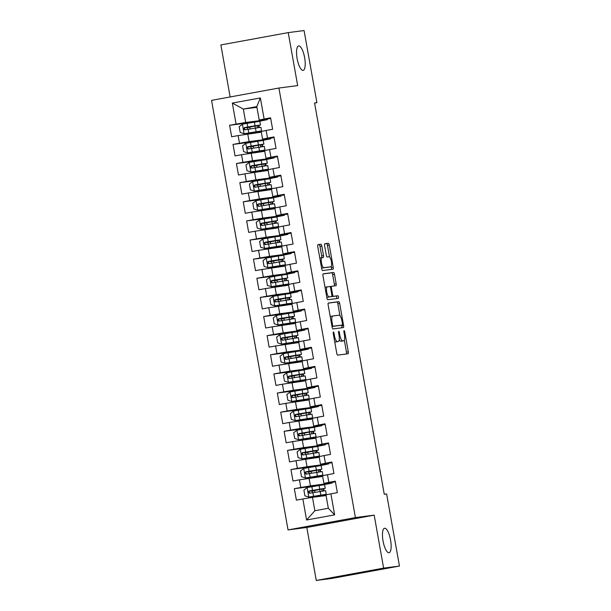 <?xml version="1.0" encoding="UTF-8"?>
<svg xmlns="http://www.w3.org/2000/svg" width="611" height="611" viewBox="0 0 611 611"><rect width="100%" height="100%" fill="white"/><g stroke="black" fill="none" stroke-linecap="round" stroke-linejoin="round"><path stroke-width="0.92" d="M333.385 332.002L333.385 332.002A1.337 0.405 79.6 0 0 333.216 333.369L336.768 353.318A1.909 0.58 79.6 0 0 337.684 355.121L348.041 353.769A1.909 0.58 79.6 0 0 348.049 353.769A1.909 0.58 79.6 0 0 348.285 351.821L344.734 331.872A1.337 0.405 79.6 0 0 344.092 330.612A1.337 0.405 79.6 0 0 344.085 330.612A1.337 0.405 79.6 0 0 343.924 331.979L344.383 334.561A6.102 1.856 79.6 0 1 343.642 340.801A6.102 1.856 79.6 0 1 343.611 340.808L342.748 340.915A6.102 1.856 79.6 0 1 339.838 335.149L339.38 332.567A1.337 0.405 79.6 0 0 338.738 331.307L338.738 331.307A1.337 0.405 79.6 0 0 338.57 332.674L339.029 335.256A6.102 1.856 79.6 0 1 338.288 341.496A6.102 1.856 79.6 0 1 338.257 341.503L337.394 341.618A6.102 1.856 79.6 0 1 334.484 335.844L334.026 333.27A1.337 0.405 79.6 0 0 333.385 332.002M303.071 70.402A12.434 3.781 79.6 0 0 303.125 70.395A12.434 3.781 79.6 0 0 304.622 57.579A12.434 3.781 79.6 0 0 298.71 45.924A12.434 3.781 79.6 0 0 298.649 45.932A12.434 3.781 79.6 0 0 297.152 58.748A12.434 3.781 79.6 0 0 303.071 70.402M388.986 552.741A12.434 3.781 79.6 0 0 389.047 552.734A12.434 3.781 79.6 0 0 390.544 539.918A12.434 3.781 79.6 0 0 384.625 528.263A12.434 3.781 79.6 0 0 384.563 528.271A12.434 3.781 79.6 0 0 383.066 541.086A12.434 3.781 79.6 0 0 388.986 552.741M321.821 246.065A1.909 0.58 79.6 0 0 320.912 244.263L318.003 244.644A1.909 0.58 79.6 0 0 317.995 244.644A1.909 0.58 79.6 0 0 317.758 246.592L321.707 268.748A1.909 0.58 79.6 0 0 322.616 270.551L332.98 269.199A1.909 0.58 79.6 0 0 332.987 269.199A1.909 0.58 79.6 0 0 333.216 267.244L329.276 245.095A1.909 0.58 79.6 0 0 328.367 243.293L324.853 243.751A1.909 0.58 79.6 0 0 324.846 243.751A1.909 0.58 79.6 0 0 324.609 245.706L326.297 255.184A1.909 0.58 79.6 0 0 327.213 256.987L328.955 256.757A5.102 1.55 79.6 0 1 331.376 261.539A5.102 1.55 79.6 0 1 330.765 266.801A5.102 1.55 79.6 0 1 330.742 266.801L323.922 267.687A5.102 1.55 79.6 0 1 321.493 262.906A5.102 1.55 79.6 0 1 322.104 257.651L323.265 257.498A1.909 0.58 79.6 0 0 323.272 257.498A1.909 0.58 79.6 0 0 323.509 255.543L321.821 246.065L319.996 246.401A1.909 0.58 79.6 0 0 319.087 244.599L317.842 244.759M322.127 257.643A5.102 1.55 79.6 0 0 322.104 257.651L320.286 257.987A5.102 1.55 79.6 0 0 319.851 258.331M314.566 102.961L384.266 494.261L386.618 493.955L399.457 566.061L383.624 568.115L374.184 515.142L355.419 517.586L278.906 88.03L297.672 85.586L288.232 32.612L304.072 30.55L316.91 102.656L314.566 102.961M328.405 303.025A1.909 0.58 79.6 0 0 328.39 303.025A1.909 0.58 79.6 0 0 328.16 304.981L332.109 327.129A1.909 0.58 79.6 0 0 333.018 328.932L343.382 327.58A1.909 0.58 79.6 0 0 343.39 327.58A1.909 0.58 79.6 0 0 343.619 325.632L339.67 303.476A1.909 0.58 79.6 0 0 338.761 301.674L328.382 303.025M323.036 273.949L331.742 272.819A1.909 0.58 79.6 0 1 332.651 274.622L334.477 274.286L336.165 283.771A1.909 0.58 79.6 0 1 335.928 285.719A1.909 0.58 79.6 0 0 335.928 285.719L331.72 286.269A1.909 0.58 79.6 0 0 331.712 286.269A1.909 0.58 79.6 0 0 331.475 288.216L332.598 294.51A1.909 0.58 79.6 0 0 333.507 296.312L337.883 295.739A1.337 0.405 79.6 0 1 338.517 296.992A1.337 0.405 79.6 0 1 338.357 298.367A1.337 0.405 79.6 0 0 338.357 298.367L327.817 299.741A1.909 0.58 79.6 0 1 326.908 297.939L322.959 275.782A1.909 0.58 79.6 0 1 323.196 273.835L323.204 273.835A1.909 0.58 79.6 0 0 323.196 273.835M323.204 273.835L333.56 272.483A1.909 0.58 79.6 0 1 334.477 274.286M355.419 517.586L288.056 529.913L211.543 100.364L278.906 88.03M334.637 514.874L306.592 520.007L302.85 498.966L312.473 497.331L314.864 510.72L328.336 508.253L334.637 514.874L330.887 493.833L337.348 492.649L335.302 481.178L328.84 482.362L327.481 474.709L333.942 473.525L331.895 462.053L325.434 463.237L324.074 455.585L330.536 454.401L328.489 442.929L322.028 444.105L320.668 436.46L327.129 435.276L325.083 423.797L318.621 424.981L317.262 417.336L323.723 416.152L321.676 404.673L315.215 405.857L313.855 398.212L320.317 397.028L318.27 385.549L311.809 386.732L310.449 379.08L316.91 377.904L314.864 366.424L308.402 367.608L307.035 359.955L313.504 358.772L311.457 347.3L304.996 348.484L303.629 340.831L310.098 339.647L308.051 328.176L301.59 329.36L300.222 321.707L306.691 320.523L304.645 309.051L298.183 310.235L296.816 302.582L303.285 301.399L301.238 289.927L294.777 291.103L293.41 283.458L299.879 282.274L297.832 270.795L291.371 271.979L290.004 264.334L296.465 263.15L294.426 251.671L287.964 252.855L286.597 245.21L293.059 244.026L291.019 232.547L284.558 233.73L283.191 226.078L289.652 224.894L287.613 213.422L281.144 214.606L279.785 206.953L286.246 205.77L284.207 194.298L277.738 195.482L276.378 187.829L282.84 186.645L280.8 175.174L274.331 176.358L272.972 168.705L279.433 167.521L277.394 156.049L270.925 157.233L269.566 149.58L276.027 148.397L273.988 136.925L267.519 138.101L266.159 130.456L272.621 129.272L270.574 117.793L259.179 120.008L256.796 106.62L243.323 109.086L245.706 122.475L267.404 119.649L258.247 121.528M321.394 485.157L294.342 488.678L296.388 500.149L302.85 498.966M294.342 488.678L300.803 487.494L299.443 479.841L322.669 476.435M317.987 466.025L290.935 469.553L292.982 481.025L299.443 479.841M290.935 469.553L297.397 468.37L296.037 460.717L319.263 457.311M314.581 446.901L287.529 450.422L289.568 461.901L296.037 460.717M287.529 450.422L293.99 449.238L292.631 441.593L315.856 438.186M311.175 427.776L284.123 431.297L286.162 442.776L292.631 441.593M284.123 431.297L290.584 430.113L289.224 422.468L312.45 419.054M307.768 408.652L280.716 412.173L282.756 423.652L289.224 422.468M280.716 412.173L287.178 410.989L285.818 403.344L309.036 399.93M304.362 389.528L277.31 393.049L279.349 404.52L285.818 403.344M277.31 393.049L283.771 391.865L282.404 384.212L305.63 380.806M300.956 370.403L273.904 373.924L275.943 385.396L282.404 384.212M273.904 373.924L280.365 372.741L278.998 365.088L302.224 361.681M297.549 351.279L270.497 354.8L272.537 366.272L278.998 365.088M270.497 354.8L276.959 353.616L275.592 345.963L298.817 342.557M294.143 332.155L267.091 335.676L269.13 347.147L275.592 345.963M267.091 335.676L273.552 334.492L272.185 326.839L295.411 323.433M290.737 313.023L263.677 316.544L265.724 328.023L272.185 326.839M263.677 316.544L270.146 315.368L268.779 307.715L292.005 304.309M287.33 293.899L260.271 297.42L262.318 308.899L268.779 307.715M260.271 297.42L266.74 296.236L265.373 288.591L288.598 285.184M283.924 274.774L256.864 278.295L258.911 289.774L265.373 288.591M256.864 278.295L263.333 277.111L261.966 269.466L285.192 266.052M280.51 255.65L253.458 259.171L255.505 270.65L261.966 269.466M253.458 259.171L259.927 257.987L258.56 250.342L281.786 246.928M277.104 236.526L250.052 240.047L252.099 251.518L258.56 250.342M250.052 240.047L256.513 238.863L255.154 231.21L278.379 227.804M273.697 217.401L246.645 220.922L248.692 232.394L255.154 231.21M246.645 220.922L253.107 219.739L251.747 212.086L274.973 208.679M270.291 198.277L243.239 201.798L245.286 213.27L251.747 212.086M243.239 201.798L249.7 200.614L248.341 192.961L271.567 189.555M266.885 179.153L239.833 182.674L241.88 194.145L248.341 192.961M239.833 182.674L246.294 181.49L244.935 173.837L268.16 170.431M263.478 160.021L236.426 163.542L238.473 175.021L244.935 173.837M236.426 163.542L242.888 162.366L241.528 154.713L264.754 151.307M260.072 140.897L233.02 144.417L235.067 155.897L241.528 154.713M233.02 144.417L239.481 143.234L238.122 135.589L261.348 132.182M256.666 121.772L229.614 125.293L231.661 136.772L238.122 135.589M229.614 125.293L236.075 124.109L232.333 103.076L260.37 97.943L264.112 118.977M274.11 137.635L262.585 139.132L261.218 131.48L266.159 130.456M267.519 138.101L262.585 139.132M267.282 118.954L267.404 119.649M256.918 107.315L243.323 109.086L232.333 103.076M236.075 124.109L245.706 122.475M277.516 156.76L265.991 158.257L264.632 150.604L269.566 149.58M270.925 157.233L265.991 158.257M270.688 138.078L270.81 138.773L261.653 140.652M247.745 133.946L249.112 141.599L270.81 138.773M239.481 143.234L249.112 141.599M280.923 175.884L269.398 177.381L268.038 169.736L272.972 168.705M274.331 176.358L269.398 177.381M274.095 157.203L274.217 157.898L265.059 159.784M251.159 153.071L252.519 160.724L274.217 157.898M242.888 162.366L252.519 160.724M284.329 195.008L272.804 196.505L271.444 188.86L276.378 187.829M277.738 195.482L272.804 196.505M277.501 176.327L277.623 177.022L268.466 178.908M254.566 172.203L255.925 179.848L277.623 177.022M246.294 181.49L255.925 179.848M287.735 214.133L276.21 215.63L274.851 207.984L279.785 206.953M281.144 214.606L276.21 215.63M280.907 195.451L281.029 196.146L271.872 198.033M257.972 191.327L259.331 198.972L281.029 196.146M249.7 200.614L259.331 198.972M291.142 233.257L279.617 234.761L278.257 227.109L283.191 226.078M284.558 233.73L279.617 234.761M284.314 214.576L284.436 215.278L275.278 217.157M261.378 210.451L262.738 218.096L284.436 215.278M253.107 219.739L262.738 218.096M294.548 252.381L283.023 253.886L281.663 246.233L286.597 245.21M287.964 252.855L283.023 253.886M287.72 233.708L287.842 234.403L278.685 236.281M264.784 229.576L266.144 237.228L287.842 234.403M256.513 238.863L266.144 237.228M297.954 271.505L286.429 273.01L285.07 265.357L290.004 264.334M291.371 271.979L286.429 273.01M291.126 252.832L291.248 253.527L282.091 255.406M268.191 248.7L269.55 256.353L291.248 253.527M259.927 257.987L269.55 256.353M301.368 290.637L289.835 292.134L288.476 284.482L293.41 283.458M294.777 291.103L289.835 292.134M294.533 271.956L294.655 272.651L285.497 274.53M271.597 267.824L272.957 275.477L294.655 272.651M263.333 277.111L272.957 275.477M304.774 309.762L293.242 311.259L291.882 303.606L296.816 302.582M298.183 310.235L293.242 311.259M297.939 291.08L298.061 291.775L288.904 293.654M275.003 286.949L276.363 294.601L298.061 291.775M266.74 296.236L276.363 294.601M308.181 328.886L296.648 330.383L295.289 322.738L300.222 321.707M301.59 329.36L296.648 330.383M301.345 310.205L301.467 310.9L292.31 312.786M278.41 306.073L279.769 313.726L301.467 310.9M270.146 315.368L279.769 313.726M311.587 348.01L300.054 349.507L298.695 341.862L303.629 340.831M304.996 348.484L300.054 349.507M304.752 329.329L304.881 330.024L295.716 331.91M281.816 325.205L283.176 332.85L304.881 330.024M273.552 334.492L283.176 332.85M314.993 367.135L303.468 368.639L302.101 360.986L307.035 359.955M308.402 367.608L303.468 368.639M308.158 348.453L308.288 349.156L299.123 351.035M285.222 344.329L286.582 351.974L308.288 349.156M276.959 353.616L286.582 351.974M318.4 386.259L306.875 387.764L305.508 380.111L310.449 379.08M311.809 386.732L306.875 387.764M311.564 367.578L311.694 368.28L302.529 370.159M288.629 363.453L289.996 371.098L311.694 368.28M280.365 372.741L289.996 371.098M321.806 405.383L310.281 406.888L308.914 399.235L313.855 398.212M315.215 405.857L310.281 406.888M314.971 386.71L315.1 387.405L305.935 389.283M292.035 382.578L293.402 390.23L315.1 387.405M283.771 391.865L293.402 390.23M325.212 424.508L313.687 426.012L312.32 418.359L317.262 417.336M318.621 424.981L313.687 426.012M318.377 405.834L318.507 406.529L309.349 408.408M295.441 401.702L296.809 409.355L318.507 406.529M287.178 410.989L296.809 409.355M328.619 443.639L317.094 445.136L315.727 437.484L320.668 436.46M322.028 444.105L317.094 445.136M321.791 424.958L321.913 425.653L312.756 427.532M298.848 420.826L300.215 428.479L321.913 425.653M290.584 430.113L300.215 428.479M332.025 462.764L320.5 464.261L319.133 456.616L324.074 455.585M325.434 463.237L320.5 464.261M325.197 444.082L325.319 444.777L316.162 446.656M302.254 439.951L303.621 447.603L325.319 444.777M293.99 449.238L303.621 447.603M335.431 481.888L323.906 483.385L322.539 475.74L327.481 474.709M328.84 482.362L323.906 483.385M328.603 463.207L328.726 463.902L319.568 465.788M305.66 459.075L307.028 466.728L328.726 463.902M297.397 468.37L307.028 466.728M328.336 508.253L325.946 494.864L330.887 493.833M332.01 482.331L332.132 483.026L322.975 484.913M309.067 478.207L310.434 485.852L332.132 483.026M300.803 487.494L310.434 485.852M314.589 103.076L316.91 102.656M288.232 32.612L220.869 44.939L230.141 96.958M374.184 515.142L306.821 527.476L316.261 580.45L383.624 568.115M316.261 580.45L332.094 578.388L399.457 566.061M306.821 527.476L288.056 529.913M270.704 118.503L259.179 120.008M312.473 497.331L326.075 495.559M260.171 132.335L259.981 131.289M259.301 127.462L258.927 125.362M263.578 151.459L263.387 150.413M262.707 146.587L262.333 144.486M266.984 170.584L266.801 169.545M266.113 165.711L265.739 163.611M270.39 189.708L270.207 188.669M269.52 184.835L269.145 182.735M273.797 208.832L273.613 207.793M272.926 203.959L272.552 201.867M277.203 227.956L277.02 226.918M276.332 223.084L275.958 220.991M280.609 247.081L280.426 246.042M279.739 242.208L279.364 240.115M284.016 266.205L283.832 265.166M283.145 261.34L282.771 259.24M287.422 285.337L287.239 284.291M286.551 280.464L286.185 278.364M290.828 304.461L290.645 303.415M289.965 299.589L289.591 297.488M294.235 323.586L294.051 322.547M293.372 318.713L292.997 316.613M297.641 342.71L297.458 341.671M296.778 337.837L296.404 335.737M301.047 361.834L300.864 360.796M300.184 356.961L299.81 354.869M304.454 380.959L304.27 379.92M303.591 376.086L303.216 373.993M307.86 400.083L307.677 399.044M306.997 395.21L306.623 393.117M311.266 419.215L311.083 418.168M310.403 414.342L310.029 412.242M314.68 438.339L314.489 437.293M313.81 433.466L313.435 431.366M318.087 457.463L317.896 456.425M317.216 452.591L316.842 450.49M321.493 476.588L321.302 475.549M320.622 471.715L320.248 469.615M324.899 495.712L324.708 494.673M324.029 490.839L323.654 488.739M306.592 520.007L314.864 510.72M256.796 106.62L260.37 97.943M334.652 341.442A6.102 1.856 79.6 0 0 335.576 341.946L337.394 341.618M336.493 341.824A6.102 1.856 79.6 0 1 336.47 341.832A6.102 1.856 79.6 0 1 336.44 341.839L335.576 341.946M339.25 339.54A6.102 1.856 79.6 0 0 340.93 341.251L342.748 340.915M341.847 341.129A6.102 1.856 79.6 0 1 341.824 341.137A6.102 1.856 79.6 0 1 341.793 341.137L340.93 341.251M346.384 353.983A1.909 0.58 79.6 0 0 346.468 352.15L344.314 340.09M339.968 315.688L337.852 303.812A1.909 0.58 79.6 0 0 336.944 302.01L328.237 303.14M341.725 327.802A1.909 0.58 79.6 0 0 341.801 325.961L341.656 325.151M332.544 324.96A1.337 0.405 79.6 0 0 333.178 326.221L342.275 325.037A1.337 0.405 79.6 0 0 342.282 325.037A1.337 0.405 79.6 0 0 342.443 323.67L341.961 320.951A6.102 1.856 79.6 0 0 339.052 315.184L332.835 315.994A6.102 1.856 79.6 0 0 332.804 315.994A6.102 1.856 79.6 0 0 332.063 322.234L332.544 324.96L331.742 325.105M340.457 325.373L340.464 325.373A1.337 0.405 79.6 0 0 340.472 325.365A1.337 0.405 79.6 0 1 340.457 325.373L331.987 326.473M332.774 316.002L331.009 316.322A6.102 1.856 79.6 0 0 330.979 316.33A6.102 1.856 79.6 0 0 330.307 317.04M332.651 274.622L334.339 284.1L336.165 283.771M334.263 285.933A1.909 0.58 79.6 0 0 334.339 284.1M331.498 296.572A1.909 0.58 79.6 0 0 331.689 296.64L337.883 295.739M336.661 298.588A1.337 0.405 79.6 0 0 336.646 297.091A1.337 0.405 79.6 0 0 336.065 296.075M327.359 286.834A5.102 1.55 79.6 0 0 327.336 286.842A5.102 1.55 79.6 0 0 326.717 292.096A5.102 1.55 79.6 0 0 329.146 296.877L331.552 296.564A1.909 0.58 79.6 0 0 331.559 296.564A1.909 0.58 79.6 0 0 331.796 294.609L330.673 288.323A1.909 0.58 79.6 0 0 329.764 286.521L325.51 287.17A5.102 1.55 79.6 0 0 325.06 287.552M327.313 286.842L325.541 287.17A5.102 1.55 79.6 0 0 325.51 287.17M326.732 296.969A5.102 1.55 79.6 0 0 327.328 297.213L329.146 296.877M329.741 296.9L329.734 296.9A1.909 0.58 79.6 0 0 329.749 296.893A1.909 0.58 79.6 0 0 329.741 296.9L327.328 297.213M321.585 257.743A1.909 0.58 79.6 0 0 321.684 255.879L319.996 246.401M322.081 257.659L320.309 257.979A5.102 1.55 79.6 0 0 320.286 257.987M321.539 267.809A5.102 1.55 79.6 0 0 322.096 268.023L323.922 267.687M328.97 267.129A5.102 1.55 79.6 0 1 328.947 267.129A5.102 1.55 79.6 0 1 328.917 267.137L322.096 268.023M329.512 256.971L327.45 245.431A1.909 0.58 79.6 0 0 326.541 243.629L324.693 243.865M331.322 269.413A1.909 0.58 79.6 0 0 331.399 267.58L331.2 266.457M312.672 492.695L312.061 491.068L310.77 491.213L317.224 489.625M307.119 487.609L308.807 497.071L304.927 495.857L303.904 490.121L307.203 487.54L319.125 485.524L319.774 489.159L325.22 488.365L313.26 490.77L314.428 490.633L315.039 492.306M308.807 497.071L326.282 494.291L314.314 496.705L324.808 495.231M308.906 497.102L323.792 494.734L311.831 497.148L324.853 495.468M319.125 485.524L324.578 484.729L325.22 488.365M319.774 489.159L309.288 490.916C307.929 491.947 308.066 492.71 309.701 493.207L325.632 490.656L326.282 494.291M310.541 493.1C308.822 492.619 308.685 491.855 310.136 490.809L322.738 488.808L317.277 489.93M323.089 488.861L323.456 490.923M324.143 494.788L324.235 495.307M309.265 473.571L308.654 471.936L307.364 472.089L313.817 470.501M303.713 468.477L305.401 477.947L301.521 476.733L300.497 470.997L303.797 468.416L315.719 466.399L316.368 470.035L321.814 469.233L309.853 471.646L311.022 471.509L311.633 473.181M305.401 477.947L322.868 475.167L310.907 477.581L321.401 476.106M305.5 477.978L320.385 475.61L308.425 478.016L321.447 476.343M315.719 466.399L321.165 465.605L321.814 469.233M316.368 470.035L305.882 471.791C304.522 472.822 304.66 473.586 306.294 474.083L322.226 471.532L322.868 475.167M307.134 473.976C305.416 473.494 305.279 472.723 306.73 471.677L319.332 469.676L313.871 470.806M319.683 469.737L320.049 471.799M320.737 475.663L320.828 476.183M305.859 454.447L305.248 452.812L303.957 452.965L310.411 451.376M300.307 449.352L301.994 458.823L298.115 457.608L297.091 451.873L300.391 449.291L312.313 447.275L312.962 450.903L318.407 450.108L306.447 452.522L307.616 452.384L308.227 454.049M301.994 458.823L319.461 456.043L307.501 458.449L317.995 456.982M302.094 458.853L316.979 456.486L305.019 458.892L318.041 457.219M312.313 447.275L317.758 446.481L318.407 450.108M312.962 450.903L302.476 452.667C301.116 453.698 301.254 454.462 302.888 454.958L318.82 452.407L319.461 456.043M303.728 454.851C302.01 454.363 301.872 453.599 303.323 452.552L315.925 450.551L310.464 451.682M316.277 450.613L316.643 452.675M317.33 456.539L317.422 457.059M302.453 435.322L301.842 433.688L300.551 433.841L307.005 432.252M296.9 430.228L298.588 439.699L294.708 438.484L293.685 432.741L296.984 430.167L308.906 428.143L309.556 431.778L315.001 430.984L303.041 433.398L304.209 433.252L304.82 434.925M298.588 439.699L316.055 436.911L304.095 439.324L314.589 437.858M298.687 439.729L313.573 437.354L301.613 439.767L314.634 438.087M308.906 428.143L314.352 427.349L315.001 430.984M309.556 431.778L299.069 433.543C297.71 434.574 297.847 435.338 299.482 435.834L315.413 433.283L316.055 436.911M300.322 435.727C298.603 435.238 298.466 434.474 299.917 433.428L312.519 431.427L307.058 432.557M312.87 431.481L313.237 433.55M313.924 437.415L314.016 437.927M299.046 416.198L298.435 414.563L297.145 414.716L303.598 413.128M293.494 411.104L295.182 420.574L291.302 419.36L290.278 413.616L293.578 411.043L305.5 409.019L306.149 412.654L311.595 411.86L299.634 414.273L300.803 414.128L301.414 415.801M295.182 420.574L312.649 417.787L300.688 420.2L311.182 418.734M295.281 420.605L310.167 418.23L298.206 420.643L311.228 418.963M305.5 409.019L310.946 408.224L311.595 411.86M306.149 412.654L295.663 414.411C294.303 415.449 294.441 416.213 296.075 416.71L312.007 414.159L312.649 417.787M296.915 416.603C295.197 416.114 295.06 415.35 296.511 414.304L309.105 412.303L303.652 413.433M309.464 412.356L309.83 414.426M310.518 418.291L310.609 418.802M295.64 397.066L295.029 395.439L293.738 395.592L300.192 394.003M290.088 391.979L291.775 401.442L287.896 400.228L286.872 394.492L290.172 391.911L302.094 389.894L302.743 393.53L308.188 392.736L296.228 395.149L297.397 395.004L298.008 396.676M291.775 401.442L309.242 398.662L297.282 401.076L307.776 399.602M291.875 401.48L306.76 399.105L294.792 401.519L307.822 399.838M302.094 389.894L307.539 389.1L308.188 392.736M302.743 393.53L292.257 395.286C290.897 396.325 291.027 397.089 292.669 397.585L308.601 395.027L309.242 398.662M293.509 397.471C291.791 396.99 291.653 396.226 293.104 395.18L305.699 393.178L300.245 394.309M306.058 393.232L306.424 395.302M307.112 399.159L307.203 399.678M292.234 377.942L291.623 376.315L290.332 376.468L296.786 374.879M286.681 372.855L288.369 382.318L284.489 381.104L283.466 375.368L286.765 372.786L298.687 370.77L299.337 374.406L304.782 373.611L292.822 376.025L293.99 375.88L294.601 377.552M288.369 382.318L305.836 379.538L293.876 381.951L304.37 380.477M288.468 382.349L303.354 379.981L291.386 382.394L304.415 380.714M298.687 370.77L304.133 369.976L304.782 373.611M299.337 374.406L288.85 376.162C287.491 377.193 287.621 377.965 289.263 378.461L305.187 375.902L305.836 379.538M290.103 378.346C288.384 377.865 288.247 377.102 289.69 376.055L302.292 374.054L296.839 375.185M302.651 374.108L303.018 376.177M303.705 380.034L303.797 380.554M288.827 358.817L288.216 357.191L286.926 357.336L293.379 355.747M283.275 353.731L284.963 363.194L281.083 361.979L280.059 356.244L283.359 353.662L295.281 351.646L295.93 355.281L301.376 354.487L289.415 356.893L290.576 356.755L291.195 358.428M284.963 363.194L302.43 360.414L290.469 362.827L300.963 361.353M285.062 363.224L299.948 360.857L287.98 363.27L301.009 361.59M295.281 351.646L300.727 350.851L301.376 354.487M295.93 355.281L285.444 357.038C284.084 358.069 284.214 358.84 285.849 359.337L301.781 356.778L302.43 360.414M286.696 359.222C284.978 358.741 284.841 357.977 286.284 356.931L298.886 354.93L293.433 356.053M299.237 354.983L299.611 357.045M300.299 360.91L300.391 361.429M285.421 339.693L284.81 338.066L283.519 338.211L289.973 336.623M279.869 334.607L281.556 344.069L277.677 342.855L276.653 337.119L279.953 334.538L291.875 332.521L292.516 336.157L297.969 335.363L286.009 337.768L287.17 337.631L287.781 339.304M281.556 344.069L299.023 341.289L287.063 343.703L297.557 342.229M281.656 344.1L296.541 341.732L284.573 344.146L297.603 342.466M291.875 332.521L297.32 331.727L297.969 335.363M292.516 336.157L282.038 337.914C280.67 338.945 280.808 339.708 282.442 340.205L298.374 337.654L299.023 341.289M283.29 340.098C281.572 339.617 281.434 338.845 282.878 337.807L295.48 335.806L290.026 336.928M295.831 335.859L296.205 337.921M296.893 341.786L296.984 342.305M282.007 320.569L281.396 318.934L280.113 319.087L286.567 317.499M276.462 315.475L278.15 324.945L274.263 323.731L273.247 317.995L276.546 315.413L288.468 313.397L289.11 317.025L294.563 316.231L282.603 318.644L283.764 318.507L284.375 320.179M278.15 324.945L295.617 322.165L283.657 324.571L294.151 323.104M278.249 324.976L293.127 322.608L281.167 325.014L294.189 323.341M288.468 313.397L293.914 312.603L294.563 316.231M289.11 317.025L278.631 318.789C277.264 319.82 277.402 320.584 279.036 321.08L294.968 318.53L295.617 322.165M279.884 320.974C278.165 320.492 278.028 319.721 279.471 318.675L292.073 316.674L286.62 317.804M292.425 316.735L292.799 318.797M293.486 322.661L293.578 323.181M278.601 301.444L277.99 299.81L276.707 299.963L283.16 298.374M273.056 296.35L274.744 305.821L270.856 304.606L269.841 298.871L273.14 296.289L285.062 294.273L285.704 297.901L291.157 297.106L279.189 299.52L280.357 299.382L280.968 301.047M274.744 305.821L292.211 303.041L280.25 305.447L290.744 303.98M274.843 305.851L289.721 303.484L277.761 305.89L290.783 304.217M285.062 294.273L290.508 293.471L291.157 297.106M285.704 297.901L275.225 299.665C273.858 300.696 273.995 301.46 275.63 301.956L291.562 299.405L292.211 303.041M276.478 301.849C274.759 301.36 274.622 300.597 276.065 299.55L288.667 297.549L283.214 298.68M289.018 297.61L289.393 299.673M290.08 303.537L290.172 304.057M275.194 282.32L274.583 280.686L273.3 280.839L279.754 279.25M269.65 277.226L271.337 286.696L267.45 285.482L266.434 279.739L269.734 277.165L281.656 275.141L282.297 278.776L287.75 277.982L275.782 280.396L276.951 280.25L277.562 281.923M271.337 286.696L288.804 283.909L276.844 286.322L287.338 284.856M271.437 286.727L286.315 284.352L274.354 286.765L287.376 285.085M281.656 275.141L287.101 274.347L287.75 277.982M282.297 278.776L271.819 280.541C270.452 281.572 270.589 282.335 272.223 282.832L288.155 280.281L288.804 283.909M273.071 282.725C271.353 282.236 271.215 281.472 272.659 280.426L285.261 278.425L279.807 279.555M285.612 278.479L285.979 280.548M286.674 284.413L286.765 284.925M271.788 263.196L271.177 261.561L269.894 261.714L276.348 260.126M266.243 258.102L267.931 267.572L264.044 266.358L263.028 260.614L266.327 258.041L278.249 256.017L278.891 259.652L284.344 258.858L272.376 261.271L273.545 261.126L274.156 262.799M267.931 267.572L285.398 264.784L273.438 267.198L283.932 265.732M268.03 267.603L282.908 265.227L270.948 267.641L283.97 265.961M278.249 256.017L283.695 255.222L284.344 258.858M278.891 259.652L268.412 261.409C267.045 262.447 267.183 263.211 268.817 263.708L284.749 261.157L285.398 264.784M269.665 263.601C267.946 263.112 267.809 262.348 269.252 261.302L281.854 259.301L276.401 260.431M282.206 259.354L282.572 261.424M283.26 265.289L283.359 265.8M268.382 244.064L267.771 242.437L266.488 242.59L272.941 241.001M262.837 238.977L264.525 248.44L260.637 247.226L259.614 241.49L262.921 238.909L274.835 236.892L275.485 240.528L280.938 239.733L268.97 242.147L270.138 242.002L270.749 243.674M264.525 248.44L281.992 245.66L270.031 248.074L280.525 246.6M264.624 248.478L279.502 246.103L267.542 248.517L280.564 246.836M274.835 236.892L280.289 236.098L280.938 239.733M275.485 240.528L265.006 242.284C263.639 243.323 263.776 244.087 265.411 244.583L281.343 242.025L281.992 245.66M266.259 244.469C264.54 243.988 264.403 243.224 265.846 242.177L278.448 240.176L272.995 241.307M278.799 240.23L279.166 242.3M279.853 246.157L279.953 246.676M264.975 224.94L264.364 223.313L263.081 223.466L269.535 221.877M259.431 219.853L261.118 229.316L257.231 228.102L256.208 222.366L259.515 219.784L271.429 217.768L272.078 221.403L277.531 220.609L265.564 223.023L266.732 222.878L267.343 224.55M261.118 229.316L278.585 226.536L266.625 228.949L277.119 227.475M261.218 229.346L276.096 226.979L264.135 229.392L277.157 227.712M271.429 217.768L276.882 216.974L277.531 220.609M272.078 221.403L261.6 223.16C260.233 224.191 260.37 224.963 262.004 225.459L277.936 222.9L278.585 226.536M262.852 225.344C261.134 224.863 260.996 224.1 262.44 223.053L275.042 221.052L269.588 222.183M275.393 221.106L275.76 223.175M276.447 227.032L276.539 227.552M261.569 205.815L260.958 204.189L259.675 204.334L266.129 202.745M256.024 200.729L257.705 210.192L253.825 208.977L252.801 203.242L256.108 200.66L268.023 198.644L268.672 202.279L274.118 201.485L262.157 203.891L263.326 203.753L263.937 205.426M257.705 210.192L275.179 207.412L263.219 209.825L273.713 208.351M257.811 210.222L272.689 207.855L260.729 210.268L273.751 208.588M268.023 198.644L273.476 197.849L274.118 201.485M268.672 202.279L258.193 204.036C256.826 205.067 256.964 205.838 258.598 206.335L274.53 203.776L275.179 207.412M259.446 206.22C257.72 205.739 257.59 204.975 259.033 203.929L271.635 201.928L266.182 203.051M271.987 201.981L272.353 204.043M273.041 207.908L273.132 208.427M258.163 186.691L257.552 185.064L256.269 185.209L262.722 183.621M252.618 181.604L254.298 191.067L250.418 189.853L249.395 184.117L252.694 181.536L264.616 179.519L265.266 183.155L270.711 182.361L258.751 184.766L259.919 184.629L260.53 186.302M254.298 191.067L271.773 188.287L259.805 190.701L270.306 189.227M254.405 191.098L269.283 188.73L257.323 191.144L270.345 189.463M264.616 179.519L270.07 178.725L270.711 182.361M265.266 183.155L254.779 184.912C253.42 185.943 253.557 186.706 255.192 187.203L271.124 184.652L271.773 188.287M256.032 187.096C254.313 186.615 254.184 185.843 255.627 184.805L268.229 182.804L262.776 183.926M268.58 182.857L268.947 184.919M269.634 188.784L269.726 189.303M254.756 167.567L254.145 165.932L252.862 166.085L259.308 164.496M249.212 162.473L250.892 171.943L247.012 170.729L245.989 164.993L249.288 162.411L261.21 160.395L261.859 164.023L267.305 163.229L255.345 165.642L256.513 165.505L257.124 167.177M250.892 171.943L268.366 169.163L256.399 171.569L266.9 170.102M250.991 171.974L265.877 169.606L253.916 172.012L266.938 170.339M261.21 160.395L266.663 159.601L267.305 163.229M261.859 164.023L251.373 165.787C250.014 166.818 250.151 167.582 251.785 168.078L267.717 165.528L268.366 169.163M252.626 167.972C250.907 167.49 250.777 166.719 252.221 165.673L264.823 163.672L259.37 164.802M265.174 163.733L265.541 165.795M266.228 169.659L266.32 170.179M251.35 148.442L250.739 146.808L249.448 146.961L255.902 145.372M245.805 143.348L247.486 152.819L243.606 151.604L242.582 145.869L245.882 143.287L257.804 141.271L258.453 144.899L263.899 144.104L251.938 146.518L253.107 146.38L253.718 148.045M247.486 152.819L264.96 150.039L252.992 152.445L263.494 150.978M247.585 152.849L262.47 150.482L250.51 152.887L263.532 151.215M257.804 141.271L263.257 140.469L263.899 144.104M258.453 144.899L247.967 146.663C246.607 147.694 246.745 148.458 248.379 148.954L264.311 146.403L264.96 150.039M249.219 148.847C247.501 148.358 247.363 147.595 248.814 146.548L261.416 144.547L255.963 145.678M261.768 144.601L262.134 146.671M262.822 150.535L262.913 151.054M247.944 129.318L247.333 127.684L246.042 127.836L252.496 126.248M242.391 124.224L244.079 133.694L240.199 132.48L239.176 126.737L242.475 124.163L254.397 122.139L255.047 125.774L260.492 124.98L248.532 127.394L249.7 127.248L250.311 128.921M244.079 133.694L261.554 130.907L249.586 133.32L260.08 131.854M244.179 133.725L259.064 131.35L247.104 133.763L260.126 132.083M254.397 122.139L259.851 121.345L260.492 124.98M255.047 125.774L244.56 127.539C243.201 128.57 243.338 129.333 244.973 129.83L260.905 127.279L261.554 130.907M245.813 129.723C244.095 129.234 243.957 128.47 245.408 127.424L258.01 125.423L252.549 126.553M258.361 125.476L258.728 127.546M259.415 131.411L259.507 131.923M333.682 335.997L334.484 335.844M336.44 341.839L338.257 341.503M338.578 332.712L339.38 332.567M339.036 335.294L339.838 335.149M341.793 341.137L343.611 340.808M343.932 332.017L344.734 331.872M346.468 352.15L348.285 351.821M333.224 333.415L334.026 333.27M336.944 302.01L338.761 301.674M337.852 303.812L339.67 303.476M341.801 325.961L343.619 325.632M331.987 326.442L333.178 326.221M331.261 322.387L332.063 322.234M331.742 272.819L333.56 272.483M329.955 286.59L331.704 286.269L329.955 286.59M330.681 288.361L331.475 288.216M331.796 294.655L332.598 294.51M331.689 296.64L333.507 296.312M321.684 255.879L323.509 255.543M328.917 267.137L330.742 266.801M326.541 243.629L328.367 243.293M327.45 245.431L329.276 245.095M331.399 267.58L333.216 267.244M319.087 244.599L320.912 244.263M320.179 491.45L320.828 495.086M319.69 489.526L320.034 491.473M320.744 495.452L320.821 495.865M314.963 496.499L314.894 496.117M312.908 492.657L313.55 496.292M311.847 486.73L312.496 490.358M321.737 489.128L322.096 491.137M322.791 495.055L322.883 495.536M310.136 490.809L309.288 490.916M314.428 490.633L312.061 491.068M316.773 472.326L317.422 475.961M316.284 470.401L316.628 472.349M317.338 476.328L317.415 476.74M311.557 477.374L311.488 476.992M309.502 473.533L310.144 477.168M308.44 467.606L309.09 471.234M318.331 470.004L318.69 472.013M319.385 475.931L319.477 476.412M306.73 471.677L305.882 471.791M311.022 471.509L308.654 471.936M313.367 453.202L314.016 456.837M312.878 451.277L313.222 453.225M313.932 457.204L314.008 457.616M306.096 454.408L306.737 458.036M305.034 448.474L305.683 452.109M314.925 450.88L315.284 452.888M315.979 456.807L316.063 457.288M303.323 452.552L302.476 452.667M307.616 452.384L305.248 452.812M309.96 434.077L310.609 437.713M309.471 432.145L309.815 434.1M310.525 438.079L310.602 438.492M303.69 433.191L303.621 432.809M302.689 435.284L303.331 438.912M301.628 429.35L302.277 432.985M311.518 431.756L311.877 433.764M312.572 437.682L312.656 438.163M299.917 433.428L299.069 433.543M304.209 433.252L301.842 433.688M306.554 414.953L307.203 418.581M306.065 413.021L306.409 414.976M307.119 418.955L307.196 419.367M300.284 414.067L300.215 413.685M299.275 416.152L299.925 419.788M298.221 410.225L298.871 413.861M308.112 412.631L308.471 414.64M309.166 418.558L309.25 419.039M296.511 414.304L295.663 414.411M300.803 414.128L298.435 414.563M303.148 395.829L303.797 399.457M302.659 393.896L303.003 395.852M303.713 399.823L303.789 400.243M297.931 400.869L297.863 400.488M296.877 394.943L296.809 394.561M295.869 397.028L296.518 400.663M294.815 391.101L295.464 394.737M304.706 393.499L305.065 395.516M305.76 399.434L305.844 399.907M293.104 395.18L292.257 395.286M297.397 395.004L295.029 395.439M299.741 376.697L300.391 380.332M299.253 374.772L299.596 376.727M300.307 380.699L300.383 381.111M294.525 381.745L294.456 381.363M293.471 375.818L293.402 375.437M292.463 377.904L293.112 381.539M291.409 371.977L292.058 375.612M301.299 374.375L301.658 376.391M302.353 380.309L302.437 380.783M289.69 376.055L288.85 376.162M293.99 375.88L291.623 376.315M296.335 357.572L296.984 361.208M295.846 355.648L296.19 357.595M296.9 361.575L296.977 361.987M291.119 362.621L291.05 362.239M290.065 356.694L289.996 356.312M289.056 358.779L289.706 362.415M288.002 352.853L288.652 356.488M297.893 355.251L298.252 357.259M298.947 361.177L299.031 361.659M286.284 356.931L285.444 357.038M290.576 356.755L288.216 357.191M292.929 338.448L293.578 342.084M292.44 336.524L292.784 338.471M293.494 342.45L293.563 342.863M287.712 343.497L287.644 343.115M285.65 339.655L286.299 343.29M284.596 333.728L285.245 337.356M294.487 336.126L294.846 338.135M295.541 342.053L295.625 342.534M282.878 337.807L282.038 337.914M287.17 337.631L284.81 338.066M289.522 319.324L290.172 322.959M289.034 317.399L289.377 319.347M290.088 323.326L290.156 323.738M284.306 324.372L284.237 323.99M282.244 320.531L282.893 324.166M281.19 314.604L281.839 318.232M291.08 317.002L291.439 319.011M292.134 322.929L292.218 323.41M279.471 318.675L278.631 318.789M283.764 318.507L281.396 318.934M286.116 300.2L286.765 303.835M285.62 298.275L285.971 300.222M286.681 304.202L286.75 304.614M279.838 299.314L279.777 298.932M278.837 301.406L279.487 305.034M277.784 295.472L278.433 299.107M287.674 297.878L288.025 299.886M288.728 303.804L288.812 304.286M276.065 299.55L275.225 299.665M280.357 299.382L277.99 299.81M282.71 281.075L283.359 284.711M282.213 279.143L282.565 281.098M283.275 285.077L283.344 285.49M276.432 280.189L276.371 279.807M275.431 282.282L276.08 285.91M274.377 276.348L275.026 279.983M284.268 278.753L284.619 280.762M285.322 284.68L285.406 285.161M272.659 280.426L271.819 280.541M276.951 280.25L274.583 280.686M279.303 261.951L279.953 265.579M278.807 260.019L279.158 261.974M279.869 265.953L279.937 266.365M273.025 261.065L272.957 260.683M272.025 263.15L272.674 266.786M270.971 257.223L271.62 260.859M280.854 259.622L281.213 261.638M281.915 265.556L281.999 266.037M269.252 261.302L268.412 261.409M273.545 261.126L271.177 261.561M275.897 242.819L276.546 246.454M275.401 240.894L275.752 242.85M276.462 246.821L276.531 247.241M270.681 247.867L270.612 247.486M269.619 241.941L269.55 241.559M268.619 244.026L269.268 247.661M267.565 238.099L268.206 241.735M277.447 240.497L277.806 242.514M278.509 246.432L278.593 246.905M265.846 242.177L265.006 242.284M270.138 242.002L267.771 242.437M272.491 223.695L273.132 227.33M271.994 221.77L272.346 223.718M273.056 227.697L273.125 228.109M267.274 228.743L267.206 228.361M266.213 222.816L266.144 222.435M265.212 224.901L265.861 228.537M264.158 218.975L264.8 222.61M274.041 221.373L274.4 223.382M275.103 227.307L275.187 227.781M262.44 223.053L261.6 223.16M266.732 222.878L264.364 223.313M269.084 204.57L269.726 208.206M268.588 202.646L268.939 204.593M269.642 208.572L269.718 208.985M263.86 209.619L263.799 209.237M262.806 203.692L262.738 203.31M261.806 205.777L262.455 209.413M260.752 199.85L261.393 203.486M270.635 202.249L270.994 204.257M271.696 208.175L271.78 208.656M259.033 203.929L258.193 204.036M263.326 203.753L260.958 204.189M265.678 185.446L266.32 189.082M265.182 183.521L265.533 185.469M266.236 189.448L266.312 189.861M260.454 190.495L260.393 190.113M258.4 186.653L259.049 190.288M257.346 180.726L257.987 184.354M267.228 183.124L267.587 185.133M268.29 189.051L268.374 189.532M255.627 184.805L254.779 184.912M259.919 184.629L257.552 185.064M262.272 166.322L262.913 169.957M261.775 164.397L262.127 166.345M262.829 170.324L262.906 170.736M257.048 171.37L256.987 170.988M254.993 167.529L255.642 171.164M253.939 161.602L254.581 165.23M263.822 164L264.181 166.009M264.876 169.927L264.968 170.408M252.221 165.673L251.373 165.787M256.513 165.505L254.145 165.932M258.858 147.198L259.507 150.833M258.369 145.265L258.72 147.22M259.423 151.2L259.499 151.612M252.587 146.312L252.519 145.93M251.587 148.404L252.228 152.032M250.525 142.47L251.174 146.105M260.416 144.876L260.775 146.884M261.47 150.802L261.561 151.284M248.814 146.548L247.967 146.663M253.107 146.38L250.739 146.808M255.451 128.073L256.101 131.709M254.963 126.141L255.306 128.096M256.017 132.075L256.093 132.488M249.181 127.187L249.112 126.805M248.181 129.28L248.822 132.908M247.119 123.346L247.768 126.981M257.01 125.751L257.368 127.76M258.063 131.678L258.155 132.159M245.408 127.424L244.56 127.539M249.7 127.248L247.333 127.684M336.47 341.832L338.288 341.496M341.824 341.137L343.642 340.801M330.979 316.33L332.804 315.994M328.947 267.129L330.765 266.801M311.74 496.644L311.831 497.148M310.686 490.709L310.77 491.213M308.334 477.512L308.425 478.016M307.28 471.585L307.364 472.089M304.927 458.387L305.019 458.892M303.873 452.461L303.957 452.965M301.521 439.263L301.613 439.767M300.467 433.336L300.551 433.841M298.115 420.139L298.206 420.643M297.053 414.212L297.145 414.716M294.708 401.015L294.792 401.519M293.647 395.088L293.738 395.592M291.302 381.89L291.386 382.394M290.24 375.964L290.332 376.468M287.896 362.766L287.98 363.27M286.834 356.832L286.926 357.336M284.489 343.642L284.573 344.146M283.428 337.707L283.519 338.211M281.075 324.51L281.167 325.014M280.021 318.583L280.113 319.087M277.669 305.385L277.761 305.89M276.615 299.459L276.707 299.963M274.263 286.261L274.354 286.765M273.209 280.334L273.3 280.839M270.856 267.137L270.948 267.641M269.802 261.21L269.894 261.714M267.45 248.013L267.542 248.517M266.396 242.086L266.488 242.59M264.044 228.888L264.135 229.392M262.99 222.962L263.081 223.466M260.637 209.764L260.729 210.268M259.583 203.83L259.675 204.334M257.231 190.64L257.323 191.144M256.177 184.705L256.269 185.209M253.825 171.508L253.916 172.012M252.771 165.581L252.862 166.085M250.418 152.383L250.51 152.887M249.364 146.457L249.448 146.961M247.012 133.259L247.104 133.763M245.958 127.332L246.042 127.836"/></g></svg>
